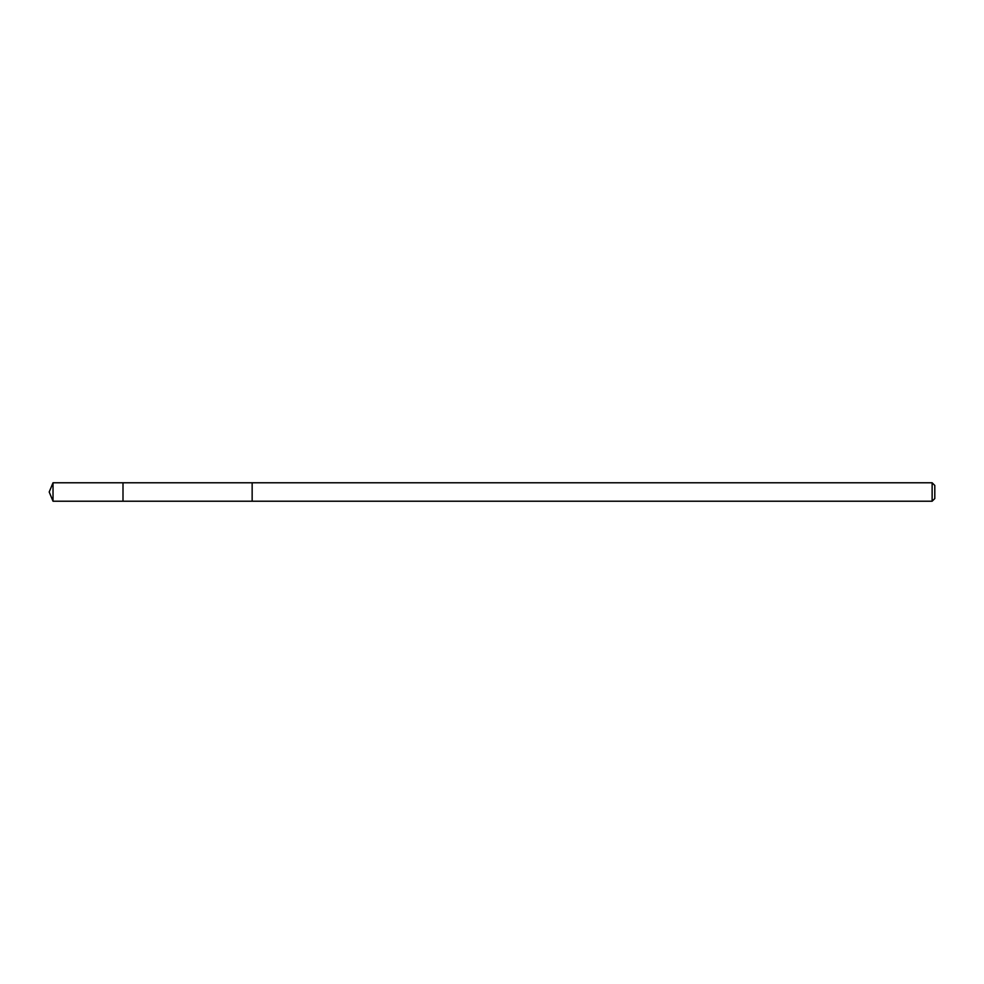 <?xml version="1.0" encoding="UTF-8"?>
<svg xmlns="http://www.w3.org/2000/svg" width="984" height="984" viewBox="0 0 984 984"><rect width="100%" height="100%" fill="white"/><g stroke="black" fill="none" stroke-linecap="round" stroke-linejoin="round"><path stroke-width="1.48" d="M123 490.536L123 482.775L53.025 482.775L53.025 501.225L123 501.225L123 482.775L252.15 482.775L252.15 501.225L123 501.225L123 490.536M252.15 482.775L252.15 501.225L932.131 501.225L932.131 482.775L252.15 482.775M932.131 482.775L934.8 485.444L934.8 498.556L932.131 501.225M123 501.225L53.025 501.225L49.2 492L53.025 501.225M49.2 492L53.025 482.775"/></g></svg>
